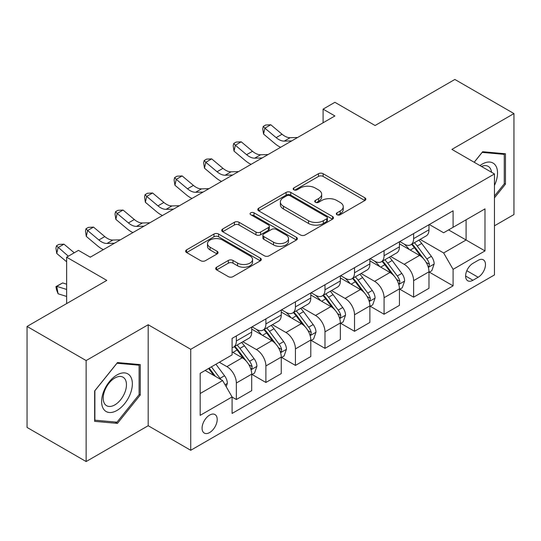 <?xml version="1.0" encoding="UTF-8"?>
<svg xmlns="http://www.w3.org/2000/svg" width="541" height="541" viewBox="0 0 541 541"><rect width="100%" height="100%" fill="white"/><g stroke="black" fill="none" stroke-linecap="round" stroke-linejoin="round"><path stroke-width="0.81" d="M336.982 214.73A2.299 1.325 0 0 0 340.228 214.73L364.884 200.495A3.28 1.893 0 0 0 365.844 199.156A3.28 1.893 0 0 0 364.884 197.817L323.119 173.708A3.28 1.893 0 0 0 318.48 173.708L293.831 187.937A2.299 1.325 0 0 0 293.161 188.877A2.299 1.325 0 0 0 293.831 189.81A2.299 1.325 0 0 0 297.077 189.81L300.269 187.97A10.502 6.059 0 0 1 315.119 187.97L318.595 189.979A10.502 6.059 0 0 1 321.672 194.266A10.502 6.059 0 0 1 318.595 198.554L315.41 200.393A2.299 1.325 0 0 0 314.734 201.333A2.299 1.325 0 0 0 315.41 202.266A2.299 1.325 0 0 0 318.656 202.266L321.848 200.427A10.502 6.059 0 0 1 336.691 200.427L340.174 202.435A10.502 6.059 0 0 1 343.251 206.723A10.502 6.059 0 0 1 340.174 211.01L336.982 212.85A2.299 1.325 0 0 0 336.313 213.79A2.299 1.325 0 0 0 336.982 214.73L336.982 212.85M209.638 432.55A10.698 6.174 120 0 0 216.623 423.123A10.698 6.174 120 0 0 214.987 414.548A10.698 6.174 120 0 0 209.638 415.082A10.698 6.174 120 0 0 202.652 424.509A10.698 6.174 120 0 0 204.288 433.077A10.698 6.174 120 0 0 209.638 432.55M216.63 267.2A3.28 1.893 0 0 0 215.67 268.539A3.28 1.893 0 0 0 216.63 269.878L228.349 276.64A3.28 1.893 0 0 0 232.988 276.64L260.363 260.836A3.28 1.893 0 0 0 261.323 259.497A3.28 1.893 0 0 0 260.363 258.158L218.605 234.05A3.28 1.893 0 0 0 213.965 234.05L186.591 249.854A3.28 1.893 0 0 0 185.624 251.193A3.28 1.893 0 0 0 186.591 252.532L200.738 260.701A3.28 1.893 0 0 0 205.377 260.701L217.097 253.939A3.28 1.893 0 0 0 218.057 252.6A3.28 1.893 0 0 0 217.097 251.261L210.077 247.21A8.778 5.065 0 0 1 207.507 243.626A8.778 5.065 0 0 1 212.924 238.946A8.778 5.065 0 0 1 222.493 240.042L249.983 255.913A8.778 5.065 0 0 1 252.552 259.497A8.778 5.065 0 0 1 247.136 264.177A8.778 5.065 0 0 1 237.573 263.082L232.988 260.437A3.28 1.893 0 0 0 228.349 260.437L216.63 267.2L216.63 269.878M494.454 225.807L513.95 214.554L513.95 113.569L454.859 79.453L375.089 125.512L334.906 102.31L323.092 109.133L334.906 115.957L90.279 257.191L78.459 250.368L66.638 257.191L66.638 303.589M86.141 360.563L86.141 461.547L148.187 425.726L148.187 324.742L86.141 360.563L27.05 326.446L106.82 280.394L66.638 257.191M148.187 324.742L190.73 349.303L494.454 173.952L494.454 274.936L190.73 450.288L190.73 349.303M513.95 113.569L451.904 149.39L494.454 173.952M300.498 234.983A3.28 1.893 0 0 0 305.144 234.983L332.519 219.179A3.28 1.893 0 0 0 333.479 217.84A3.28 1.893 0 0 0 332.519 216.501L290.754 192.393A3.28 1.893 0 0 0 286.115 192.393L258.74 208.197A3.28 1.893 0 0 0 257.78 209.536A3.28 1.893 0 0 0 258.74 210.875L300.498 234.983M251.653 215.223A2.299 1.325 0 0 1 253.986 215.548L253.986 212.816L296.441 237.33A3.28 1.893 0 0 1 297.401 238.669A3.28 1.893 0 0 1 296.441 240.008L269.066 255.812A3.28 1.893 0 0 1 264.427 255.812L222.662 231.704L222.662 229.026A3.28 1.893 0 0 0 221.702 230.365A3.28 1.893 0 0 0 222.662 231.704M222.662 229.026L234.381 222.263A3.28 1.893 0 0 1 239.021 222.263L255.954 232.042A3.28 1.893 0 0 0 260.6 232.042L268.37 227.551A3.28 1.893 0 0 0 269.33 226.212A3.28 1.893 0 0 0 268.37 224.873L250.733 214.696A2.299 1.325 0 0 1 250.064 213.756A2.299 1.325 0 0 1 251.484 212.532A2.299 1.325 0 0 1 253.986 212.816M86.141 461.547L27.05 427.431L27.05 326.446M478.143 260.336L472.942 263.339A10.36 5.985 120 0 0 466.173 272.468A10.36 5.985 120 0 0 467.762 280.772A10.36 5.985 120 0 0 472.942 280.258L478.143 277.256A10.36 5.985 120 0 0 484.912 268.126A10.36 5.985 120 0 0 483.323 259.822A10.36 5.985 120 0 0 478.143 260.336M429.331 224.515L443.634 232.765L453.088 227.308L453.088 210.801L232.089 338.389L232.089 354.903L200.184 373.324L200.184 415.353L232.089 396.932L232.089 413.446L453.088 285.851L453.088 269.344L443.634 252.965L420.134 239.399M453.088 227.308L484.993 208.887L484.993 250.916L453.088 269.344M148.187 425.726L190.73 450.288M323.092 109.133L323.092 122.78M448.597 229.905L466.085 240.001L466.085 219.802L484.993 208.887M443.634 252.965L466.085 240.001L484.993 250.916M200.184 393.517L222.635 380.553L205.147 370.457M232.089 397.067L236.349 399.522L236.349 383.014A13.369 7.723 -120 0 0 226.889 366.636L219.328 362.267M236.349 399.522L251.707 390.656L251.707 374.142A13.369 7.723 -120 0 0 242.253 357.77L232.089 351.9M252.065 374.487L265.888 382.467L265.888 365.953A13.369 7.723 -120 0 0 256.434 349.581L242.862 341.743M265.888 382.467L281.252 373.594L281.252 357.087A13.369 7.723 -120 0 0 271.798 340.708L251.707 329.111M281.611 357.425L295.433 365.412L295.433 348.898A13.369 7.723 -120 0 0 285.979 332.519L272.407 324.681M295.433 365.412L310.798 356.539L310.798 340.025A13.369 7.723 -120 0 0 301.344 323.653L281.252 312.056M311.156 340.37L324.979 348.35L324.979 331.843A13.369 7.723 -120 0 0 315.525 315.464L301.952 307.626M324.979 348.35L340.343 339.484L340.343 322.97A13.369 7.723 -120 0 0 330.889 306.591L310.798 294.994M340.702 323.308L354.524 331.295L354.524 314.781A13.369 7.723 -120 0 0 345.07 298.409L331.498 290.571M354.524 331.295L369.888 322.422L369.888 305.915A13.369 7.723 -120 0 0 360.434 289.536L340.343 277.939M370.247 306.253L384.069 314.233L384.069 297.726A13.369 7.723 -120 0 0 374.615 281.347L361.043 273.509M384.069 314.233L399.434 305.367L399.434 288.853A13.369 7.723 -120 0 0 389.98 272.481L369.888 260.877M399.785 289.198L413.615 297.178L413.615 280.664A13.369 7.723 -120 0 0 404.161 264.292L390.588 256.454M413.615 297.178L428.979 288.306L428.979 271.798A13.369 7.723 -120 0 0 419.525 255.42L399.434 243.822M399.785 241.57L404.161 244.092A13.369 7.723 -120 0 0 410.849 244.755A13.369 7.723 -120 0 0 413.615 238.635L413.615 233.584M370.24 258.625L374.615 261.154A13.369 7.723 -120 0 0 381.304 261.817A13.369 7.723 -120 0 0 384.069 255.697L384.069 250.645M340.702 275.687L345.07 278.209A13.369 7.723 -120 0 0 351.758 278.872A13.369 7.723 -120 0 0 354.524 272.752L354.524 267.7M311.156 292.742L315.525 295.264A13.369 7.723 -120 0 0 322.213 295.927A13.369 7.723 -120 0 0 324.979 289.807L324.979 284.762M281.611 309.804L285.979 312.326A13.369 7.723 -120 0 0 292.667 312.989A13.369 7.723 -120 0 0 295.433 306.869L295.433 301.817M252.065 326.859L256.434 329.381A13.369 7.723 -120 0 0 263.122 330.044A13.369 7.723 -120 0 0 265.888 323.924L265.888 318.872M429.331 272.137L453.088 285.851M410.849 244.755L426.207 235.89A13.369 7.723 -120 0 0 428.979 229.769L428.979 224.718M381.304 261.817L396.668 252.945A13.369 7.723 -120 0 0 399.434 246.824L399.434 241.773M351.758 278.872L367.123 270A13.369 7.723 -120 0 0 369.888 263.88L369.888 258.835M322.213 295.927L337.577 287.061A13.369 7.723 -120 0 0 340.343 280.941L340.343 275.89M292.667 312.989L308.032 304.116A13.369 7.723 -120 0 0 310.798 297.996L310.798 292.945M263.122 330.044L278.487 321.178A13.369 7.723 -120 0 0 281.252 315.051L281.252 310.007M232.089 347.64A13.369 7.723 -120 0 0 233.577 347.106L248.941 338.233A13.369 7.723 -120 0 0 251.707 332.113L251.707 327.062M233.577 347.106A13.369 7.723 -120 0 0 236.349 340.979L236.349 335.934M222.635 380.553L232.089 396.932M494.454 197.85L505.443 184.177L505.443 153.766L482.633 151.73L474.18 162.246M94.648 421.351L117.458 423.387L140.268 395.011L140.268 364.6L117.458 362.565L94.648 390.933L94.648 421.351M504.259 183.494L505.443 184.177M139.084 394.328L140.268 395.011M115.05 421.994L117.458 423.387M337.902 215.048L340.174 213.736A10.502 6.059 0 0 0 343.251 209.455L343.251 206.723M321.672 194.266L321.672 196.998A10.502 6.059 0 0 1 318.595 201.279L316.323 202.591M364.837 200.522L323.119 176.434A3.28 1.893 0 0 0 318.48 176.434L294.75 190.134M332.472 219.206L290.754 195.118A3.28 1.893 0 0 0 286.115 195.118L258.787 210.902M326.717 218.78A2.299 1.325 0 0 0 327.393 217.84A2.299 1.325 0 0 0 326.717 216.9L290.064 195.741A2.299 1.325 0 0 0 286.811 195.741L283.45 197.681A10.502 6.059 0 0 0 280.373 201.969A10.502 6.059 0 0 0 283.45 206.256L308.505 220.721A10.502 6.059 0 0 0 323.356 220.721L326.717 218.78L326.717 221.506A2.299 1.325 0 0 0 327.393 220.572L327.393 217.84M280.373 201.969L280.373 204.694A10.502 6.059 0 0 0 283.45 208.982L283.45 206.256M326.717 221.506L323.356 223.447A10.502 6.059 0 0 1 308.505 223.447L283.45 208.982M222.709 231.731L234.381 224.988L234.381 222.263M269.33 226.212L269.33 228.944A3.28 1.893 0 0 1 268.37 230.283L260.6 234.767A3.28 1.893 0 0 1 255.954 234.767L239.021 224.988A3.28 1.893 0 0 0 234.381 224.988M253.986 215.548L296.4 240.035M273.53 242.185A8.778 5.065 0 0 0 283.099 243.281A8.778 5.065 0 0 0 288.515 238.601A8.778 5.065 0 0 0 285.946 235.017L276.255 229.425A3.28 1.893 0 0 0 271.616 229.425L263.846 233.915A3.28 1.893 0 0 0 262.885 235.254A3.28 1.893 0 0 0 263.846 236.593L273.53 242.185L273.53 244.917A8.778 5.065 0 0 0 283.099 246.013A8.778 5.065 0 0 0 288.515 241.333L288.515 238.601M262.885 235.254L262.885 237.986A3.28 1.893 0 0 0 263.846 239.325L263.846 236.593M273.53 244.917L263.846 239.325M252.552 259.497L252.552 262.229A8.778 5.065 0 0 1 247.136 266.909A8.778 5.065 0 0 1 237.573 265.807L232.988 263.163A3.28 1.893 0 0 0 228.349 263.163L216.677 269.905M207.507 243.626L207.507 246.351A8.778 5.065 0 0 0 210.077 249.935L210.077 247.21M217.049 253.966L210.077 249.935M260.322 260.863L218.605 236.775A3.28 1.893 0 0 0 213.965 236.775L186.631 252.559M428.979 272.339L431.813 270.703L434.18 263.88A8.859 5.112 -120 0 0 431.353 256.339L421.696 243.45A25.569 14.763 -120 0 0 418.903 240.103M409.3 249.516A25.569 14.763 -120 0 0 404.066 244.038M428.174 266.916L429.202 265.807L429.398 264.258A8.859 5.112 -120 0 0 426.863 258.929L417.206 246.04A25.569 14.763 -120 0 0 414.413 242.699M412.032 244.072A21.227 12.254 60 0 1 415.515 248.035L423.691 258.943M411.579 244.336A25.569 14.763 60 0 1 414.365 247.677L420.79 256.245M291.707 140.903L284.255 141.106A16.71 9.65 60 0 1 276.147 137.637L264.88 128.17L263.568 134.067L274.835 143.534A25.069 14.472 -120 0 0 280.644 147.287M297.611 137.488L290.165 137.691A16.71 9.65 60 0 1 282.057 134.229L270.791 124.761L264.88 128.17L263.264 126.398L265.631 125.032L270.791 124.761M263.568 134.067L262.737 128.758L263.264 126.398M399.434 289.401L402.267 287.765L404.634 280.941A8.859 5.112 -120 0 0 401.807 273.394L392.151 260.505A25.569 14.763 -120 0 0 389.358 257.164M379.755 266.578A25.569 14.763 -120 0 0 374.521 261.093M398.629 283.978L399.657 282.862L399.853 281.32A8.859 5.112 -120 0 0 397.317 275.991L387.66 263.095A25.569 14.763 -120 0 0 384.867 259.754M382.487 261.127A21.227 12.254 60 0 1 385.97 265.09L394.146 275.998M382.034 261.391A25.569 14.763 60 0 1 384.82 264.732L391.244 273.306M369.888 306.456L372.729 304.82L375.089 297.996A8.859 5.112 -120 0 0 372.262 290.456L362.605 277.56A25.569 14.763 -120 0 0 359.812 274.219M350.21 283.633A25.569 14.763 -120 0 0 344.975 278.155M369.084 301.033L370.112 299.917L370.308 298.375A8.859 5.112 -120 0 0 367.772 293.046L358.115 280.157A25.569 14.763 -120 0 0 355.322 276.816M352.942 278.189A21.227 12.254 60 0 1 356.424 282.145L364.6 293.06M352.489 278.453A25.569 14.763 60 0 1 355.275 281.793L361.699 290.361M340.343 323.518L343.183 321.875L345.543 315.051A8.859 5.112 -120 0 0 342.717 307.511L333.06 294.622A25.569 14.763 -120 0 0 330.267 291.281M320.664 300.688A25.569 14.763 -120 0 0 315.43 295.21M339.538 318.088L340.566 316.979L340.762 315.43A8.859 5.112 -120 0 0 338.226 310.101L328.57 297.212A25.569 14.763 -120 0 0 325.777 293.871M323.396 295.244A21.227 12.254 60 0 1 326.886 299.207L335.055 310.115M322.943 295.508A25.569 14.763 60 0 1 325.729 298.848L332.154 307.423M262.162 157.958L254.71 158.161A16.71 9.65 60 0 1 246.601 154.699L235.335 145.231L234.023 151.122L245.289 160.589A25.069 14.472 -120 0 0 251.098 164.342M268.072 154.543L260.62 154.753A16.71 9.65 60 0 1 252.512 151.284L241.245 141.816L235.335 145.231L233.719 143.46L236.086 142.094L241.245 141.816M234.023 151.122L233.191 145.813L233.719 143.46M232.616 175.014L225.164 175.223A16.71 9.65 60 0 1 217.056 171.754L205.79 162.286L204.478 168.183L215.744 177.651A25.069 14.472 -120 0 0 221.553 181.404M238.527 171.605L231.075 171.808A16.71 9.65 60 0 1 222.966 168.346L211.7 158.878L205.79 162.286L204.173 160.515L206.54 159.149L211.7 158.878M204.478 168.183L203.653 162.875L204.173 160.515M203.071 192.075L195.619 192.278A16.71 9.65 60 0 1 187.511 188.816L176.244 179.341L174.932 185.238L186.199 194.706A25.069 14.472 -120 0 0 192.008 198.459M208.982 188.66L201.529 188.87A16.71 9.65 60 0 1 193.421 185.401L182.155 175.933L176.244 179.341L174.628 177.57L176.995 176.21L182.155 175.933M174.932 185.238L174.107 179.93L174.628 177.57M310.798 340.573L313.638 338.937L315.998 332.113A8.859 5.112 -120 0 0 313.171 324.566L303.515 311.677A25.569 14.763 -120 0 0 300.722 308.336M291.119 317.75A25.569 14.763 -120 0 0 285.885 312.272M309.993 335.15L311.021 334.034L311.217 332.492A8.859 5.112 -120 0 0 308.681 327.163L299.024 314.267A25.569 14.763 -120 0 0 296.231 310.926M293.851 312.299A21.227 12.254 60 0 1 297.34 316.262L305.509 327.177M293.398 312.563A25.569 14.763 60 0 1 296.184 315.91L302.608 324.478M173.526 209.13L166.073 209.333A16.71 9.65 60 0 1 157.965 205.871L146.699 196.403L145.387 202.3L156.653 211.768A25.069 14.472 -120 0 0 162.462 215.514M179.436 205.722L171.984 205.925A16.71 9.65 60 0 1 163.876 202.456L152.609 192.988L146.699 196.403L145.083 194.632L147.45 193.265L152.609 192.988M145.387 202.3L144.562 196.985L145.083 194.632M494.454 185.414A21.728 12.544 120 0 0 495.468 165.316A21.728 12.544 120 0 0 479.955 165.587M491.546 172.275A16.453 9.495 120 0 0 490.078 168.095A16.453 9.495 120 0 0 488.232 166.378A16.453 9.495 120 0 0 481.463 166.459M482.112 152.373L504.259 154.374L504.259 183.845L494.454 196.045M502.792 153.529L504.259 154.374M474.22 162.273L482.159 152.4M116.984 374.96A21.728 12.544 120 0 0 101.62 401.571A21.728 12.544 120 0 0 116.984 410.443A21.728 12.544 120 0 0 132.349 383.833A21.728 12.544 120 0 0 116.984 374.96M114.827 378.024A16.453 9.495 120 0 0 104.082 392.523A16.453 9.495 120 0 0 106.604 405.703A16.453 9.495 120 0 0 114.827 404.891A16.453 9.495 120 0 0 125.58 390.392A16.453 9.495 120 0 0 123.057 377.212A16.453 9.495 120 0 0 114.827 378.024M139.084 394.673L116.984 422.169L94.885 420.195L94.885 390.724L116.984 363.234L139.084 365.209L139.084 394.673M137.617 364.363L139.084 365.209M281.252 357.628L284.093 355.992L286.453 349.168A8.859 5.112 -120 0 0 283.626 341.628L273.969 328.732A25.569 14.763 -120 0 0 271.176 325.391M261.574 334.805A25.569 14.763 -120 0 0 256.339 329.327M280.448 352.205L281.476 351.095L281.672 349.547A8.859 5.112 -120 0 0 279.136 344.218L269.479 331.329A25.569 14.763 -120 0 0 266.686 327.988M264.306 329.361A21.227 12.254 60 0 1 267.795 333.324L275.964 344.232M263.852 329.625A25.569 14.763 60 0 1 266.639 332.965L273.063 341.533M251.707 374.69L254.547 373.053L256.907 366.23A8.859 5.112 -120 0 0 254.081 358.683L244.424 345.794A25.569 14.763 -120 0 0 241.631 342.453M250.902 369.26L251.93 368.151L252.126 366.602A8.859 5.112 -120 0 0 249.59 361.28L239.934 348.384A25.569 14.763 -120 0 0 237.141 345.043M234.767 346.416A21.227 12.254 60 0 1 238.25 350.379L246.419 361.287M234.307 346.68A25.569 14.763 60 0 1 237.1 350.02L243.518 358.595M226.185 386.693L227.362 383.285A8.859 5.112 -120 0 0 224.535 375.745L215.92 364.235M220.85 379.525A8.859 5.112 -120 0 0 220.045 378.335L211.43 366.832M209.211 368.11L215.399 376.38M208.589 368.468L213.844 375.481M66.638 296.454L58.07 293.763L56.453 289.57L55.926 286.608L62.661 282.936L66.638 284.187M62.661 282.936L56.758 286.351L66.638 289.455M55.926 286.608L56.758 286.351L58.07 293.763M143.98 226.185L136.535 226.395A16.71 9.65 60 0 1 128.42 222.926L117.16 213.458L115.842 219.355L127.108 228.823A25.069 14.472 -120 0 0 132.917 232.576M149.891 222.777L142.439 222.98A16.71 9.65 60 0 1 134.33 219.518L123.064 210.05L117.16 213.458L115.537 211.687L117.904 210.321L123.064 210.05M115.842 219.355L115.017 214.047L115.537 211.687M114.435 243.247L106.99 243.45A16.71 9.65 60 0 1 98.875 239.988L87.615 230.52L86.296 236.41L97.563 245.878A25.069 14.472 -120 0 0 103.372 249.631M120.345 239.832L112.893 240.042A16.71 9.65 60 0 1 104.785 236.573L93.519 227.105L87.615 230.52L85.992 228.742L88.359 227.382L93.519 227.105M86.296 236.41L85.471 231.102L85.992 228.742M74.252 252.803L63.973 244.167L58.07 247.575L56.758 253.472L66.638 261.776M68.342 256.211L56.453 245.803L58.813 244.437L63.973 244.167M56.758 253.472L55.926 248.157L56.453 245.803M90.8 256.894L89.799 256.921M226.889 366.636L242.253 357.77M256.434 349.581L271.798 340.708M285.979 332.519L301.344 323.653M315.525 315.464L330.889 306.591M345.07 298.409L360.434 289.536M374.615 281.347L389.98 272.481M404.161 264.292L419.525 255.42M413.615 238.635L428.979 229.769M413.615 280.664L428.979 271.798M384.069 297.726L399.434 288.853M384.069 255.697L399.434 246.824M354.524 314.781L369.888 305.915M354.524 272.752L369.888 263.88M324.979 331.843L340.343 322.97M324.979 289.807L340.343 280.941M295.433 348.898L310.798 340.025M295.433 306.869L310.798 297.996M265.888 365.953L281.252 357.087M265.888 323.924L281.252 315.051M236.349 383.014L251.707 374.142M236.349 340.979L251.707 332.113M466.809 270.71L478.143 277.256M465.612 276.025L472.942 280.258M340.174 213.736L340.174 211.01M315.41 202.266L315.41 200.393M318.595 201.279L318.595 198.554M293.831 189.81L293.831 187.937M318.48 176.434L318.48 173.708M323.119 176.434L323.119 173.708M364.884 200.495L364.884 197.817M258.74 210.875L258.74 208.197M286.115 195.118L286.115 192.393M290.754 195.118L290.754 192.393M332.519 219.179L332.519 216.501M308.505 223.447L308.505 220.721M323.356 223.447L323.356 220.721M239.021 224.988L239.021 222.263M255.954 234.767L255.954 232.042M260.6 234.767L260.6 232.042M268.37 230.283L268.37 227.551M296.441 240.008L296.441 237.33M228.349 263.163L228.349 260.437M232.988 263.163L232.988 260.437M237.573 265.807L237.573 263.082M217.097 253.939L217.097 251.261M186.591 252.532L186.591 249.854M213.965 236.775L213.965 234.05M218.605 236.775L218.605 234.05M260.363 260.836L260.363 258.158M428.316 267.403L434.119 264.055M417.206 246.04L421.696 243.45M410.24 250.057L414.365 247.677M426.863 258.929L431.353 256.339M426.159 262.392L429.398 264.258M284.255 141.106L290.165 137.691M276.147 137.637L282.057 134.229M398.771 284.458L404.573 281.11M387.66 263.095L392.151 260.505M380.695 267.119L384.82 264.732M397.317 275.991L401.807 273.394M396.614 279.447L399.853 281.32M369.226 301.52L375.028 298.165M358.115 280.157L362.605 277.56M351.15 284.174L355.275 281.793M367.772 293.046L372.262 290.456M367.068 296.509L370.308 298.375M339.68 318.575L345.483 315.227M328.57 297.212L333.06 294.622M321.604 301.236L325.729 298.848M338.226 310.101L342.717 307.511M337.523 313.564L340.762 315.43M254.71 158.161L260.62 154.753M246.601 154.699L252.512 151.284M225.164 175.223L231.075 171.808M217.056 171.754L222.966 168.346M195.619 192.278L201.529 188.87M187.511 188.816L193.421 185.401M310.135 335.63L315.937 332.282M299.024 314.267L303.515 311.677M292.059 318.291L296.184 315.91M308.681 327.163L313.171 324.566M307.978 330.619L311.217 332.492M166.073 209.333L171.984 205.925M157.965 205.871L163.876 202.456M280.59 352.691L286.392 349.337M269.479 331.329L273.969 328.732M262.513 335.346L266.639 332.965M279.136 344.218L283.626 341.628M278.432 347.68L281.672 349.547M251.051 369.746L256.853 366.399M239.934 348.384L244.424 345.794M232.968 352.407L237.1 350.02M249.59 361.28L254.081 358.683M248.887 364.735L252.126 366.602M225.063 384.752L227.308 383.454M220.045 378.335L224.535 375.745M136.535 226.395L142.439 222.98M128.42 222.926L134.33 219.518M106.99 243.45L112.893 240.042M98.875 239.988L104.785 236.573"/></g></svg>
